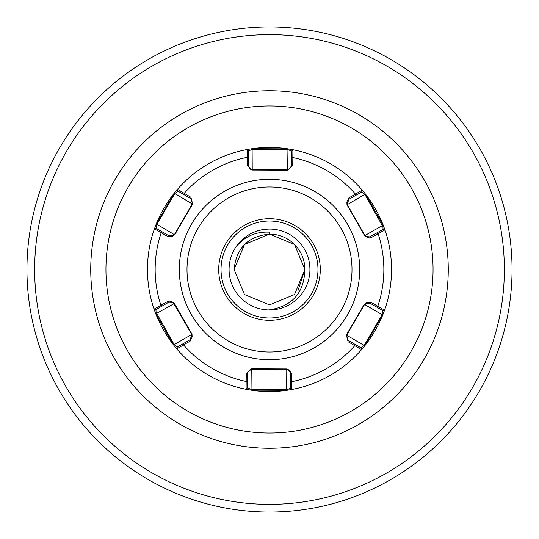 <?xml version="1.0" encoding="UTF-8"?>
<svg xmlns="http://www.w3.org/2000/svg" width="539" height="539" viewBox="0 0 539 539"><rect width="100%" height="100%" fill="white"/><g stroke="black" fill="none" stroke-linecap="round" stroke-linejoin="round"><path stroke-width="0.81" d="M309.925 269.5A40.425 40.425 0 0 0 269.5 229.075A40.425 40.425 0 0 0 229.075 269.5A40.425 40.425 0 0 0 269.5 309.925A40.425 40.425 0 0 0 309.925 269.5M244.484 294.516L234.121 269.5L244.484 244.484L269.5 234.121L294.516 244.484L304.879 269.5L294.516 294.516L269.5 304.879L244.484 294.516L234.121 269.5L244.484 244.484L269.5 234.121L294.516 244.484L304.879 269.5L298.08 290.353M234.121 269.5C236.217 248.014 248.014 236.217 269.5 234.121A35.379 35.379 0 0 1 304.879 269.5L294.516 294.516L269.5 304.879L244.484 294.516L234.121 269.5L244.484 244.484L269.5 234.121L294.516 244.484L304.879 269.5L294.516 294.516L269.5 304.879L244.484 294.516L234.121 269.5L244.484 244.484L269.5 234.121L294.516 244.484L304.879 269.5L294.516 294.516L269.5 304.879L244.484 294.516L234.121 269.5L244.484 244.484L269.5 234.121L294.516 244.484L304.879 269.5L294.516 294.516L269.5 304.879L244.484 294.516L234.121 269.5L244.484 244.484L269.5 234.121L294.516 244.484L304.879 269.5L294.516 294.516L269.5 304.879L244.484 294.516L234.121 269.5L244.484 244.484L269.5 234.121L294.516 244.484L304.879 269.5L294.516 294.516L269.5 304.879L244.484 294.516L234.121 269.5L244.484 244.484L269.5 234.121L294.516 244.484L304.879 269.5L294.516 294.516L269.5 304.879L244.484 294.516L234.121 269.5L244.484 244.484L269.5 234.121L294.516 244.484L304.879 269.5L294.516 294.516L269.5 304.879L244.484 294.516L234.121 269.5L244.484 244.484L269.5 234.121L294.516 244.484L304.879 269.5L294.516 294.516L269.5 304.879L244.484 294.516L234.121 269.5L244.484 244.484L269.5 234.121L294.516 244.484L304.879 269.5L294.516 294.516L269.5 304.879L244.484 294.516L234.121 269.5L244.484 244.484L269.5 234.121L294.516 244.484L304.879 269.5L294.516 294.516L269.5 304.879L244.484 294.516L234.121 269.5L244.484 244.484L269.5 234.121L294.516 244.484L304.879 269.5L294.516 294.516L269.5 304.879L244.484 294.516L234.121 269.5L244.484 244.484L269.5 234.121L294.516 244.484L304.879 269.5L294.516 294.516L269.5 304.879L244.484 294.516L234.121 269.5L244.484 244.484L269.5 234.121L294.516 244.484L304.879 269.5L294.516 294.516L269.5 304.879L244.484 294.516L234.121 269.5L244.484 244.484L269.5 234.121L294.516 244.484L304.879 269.5L294.516 294.516L269.5 304.879L244.484 294.516L234.121 269.5L244.484 244.484L269.5 234.121L294.516 244.484L304.879 269.5L294.516 294.516L269.5 304.879L244.484 294.516L234.121 269.5L244.484 244.484L269.5 234.121L294.516 244.484L304.879 269.5L294.516 294.516L269.5 304.879L244.484 294.516L234.121 269.5L244.484 244.484L269.5 234.121L294.516 244.484L304.879 269.5L294.516 294.516L269.5 304.879L244.484 294.516L234.121 269.5L244.484 244.484L269.5 234.121L294.516 244.484L304.879 269.5L294.516 294.516L304.879 269.5L294.516 294.516L269.5 304.879L244.484 294.516L234.121 269.5L244.484 244.484M26.95 269.5A242.55 242.55 0 0 0 269.5 512.05A242.55 242.55 0 0 0 512.05 269.5A242.55 242.55 0 0 0 269.5 26.95A242.55 242.55 0 0 0 26.95 269.5A242.55 242.55 0 0 1 269.5 26.95A242.55 242.55 0 0 1 512.05 269.5M269.5 234.121L269.5 232.181C255.823 231.494 244.639 236.419 235.934 246.977C244.086 235.482 255.277 229.513 269.5 229.075M304.879 269.5C304.205 292.94 292.226 306.415 268.934 309.918M156.061 312.249L174.057 344.434L177.338 346.995L190.28 339.604L191.709 334.348L173.167 302.473L168.882 302.163L155.946 309.561L156.061 312.249M174.373 303.316L192.073 334.288L190.267 340.998L176.765 348.848A122.043 122.043 0 0 0 286.883 390.303L251.046 390.142L246.087 389.279A122.043 122.043 0 0 1 176.765 348.848L173.578 344.953L155.791 313.839L154.06 309.11L167.676 301.469L174.373 303.316L174.137 303.598L172.736 302.184M250.776 169.414L288.304 169.812M291.518 166.113L291.586 151.129L287.745 149.532L252.326 149.377L248.466 150.933L248.398 165.844L250.312 169.185L252.232 169.704L252.104 170.054L247.199 165.136L247.152 149.519L252.117 148.697L287.954 148.858L292.913 149.721A122.043 122.043 0 0 1 362.235 190.152A122.043 122.043 0 0 0 252.117 148.697L252.232 169.704M366.749 237.059L367.706 237.308M367.982 237.335L368.972 237.268M369.087 237.241L383.054 229.439L382.939 226.751L364.943 194.566L361.662 192.005L348.72 199.396L347.291 204.652L364.863 235.402L366.264 236.816L370.118 236.837L371.324 237.531L364.627 235.684L346.927 204.712L348.733 198.002L362.235 190.152L365.422 194.047L383.209 225.161L384.94 229.89A122.043 122.043 0 0 0 365.422 194.047L347.291 204.652L364.863 235.402L366.264 236.816M247.482 372.887L247.414 387.871L246.087 389.279L246.269 373.662L251.221 368.791L286.896 368.945L286.768 369.296L288.688 369.815L290.103 371.256L290.602 373.156L288.688 369.815L286.768 369.296L250.696 369.188M288.136 389.286L290.534 388.067L290.602 373.156L291.801 373.864L291.848 389.481L286.883 390.303L286.674 389.623L288.136 389.286M348.026 340.264L360.968 347.817L361.521 349.663A122.043 122.043 0 0 0 382.811 314.843L364.748 345.802L361.521 349.663A122.043 122.043 0 0 1 291.848 389.481L290.534 388.067L291.848 389.481A122.043 122.043 0 0 0 361.521 349.663L348.093 341.699L346.348 334.975L364.324 304.158L371.034 302.372L384.583 310.134L382.811 314.843L382.117 314.688L382.697 310.565L369.821 303.059L364.559 304.441L346.429 335.629M245.077 311.367A48.47 48.47 0 0 0 311.367 293.923A48.47 48.47 0 0 0 293.923 227.633A48.47 48.47 0 0 0 227.633 245.077A48.47 48.47 0 0 0 245.077 311.367A48.47 48.47 0 0 1 227.633 245.077A48.47 48.47 0 0 1 293.923 227.633M286.896 368.945L291.801 373.864M384.94 229.89A122.043 122.043 0 0 1 384.583 310.134A122.043 122.043 0 0 0 384.94 229.89L383.054 229.439L384.94 229.89L371.324 237.531M190.974 198.736L178.032 191.183L177.479 189.337A122.043 122.043 0 0 1 247.152 149.519A122.043 122.043 0 0 0 156.189 224.157L174.252 193.198L177.479 189.337L190.907 197.301L192.652 204.025L174.676 234.842L167.966 236.628L154.417 228.866L156.189 224.157L156.883 224.312L156.303 228.435L169.179 235.941L174.441 234.559L192.571 203.371M154.06 309.11L155.946 309.561L154.06 309.11A122.043 122.043 0 0 1 154.417 228.866A122.043 122.043 0 0 0 173.578 344.953L192.073 334.288M292.913 149.721L291.586 151.129L292.913 149.721L292.731 165.338L287.779 170.209L252.104 170.054M361.521 349.663L360.968 347.817L364.27 345.283L382.117 314.688L364.559 304.441L346.712 335.036L348.093 341.699M365.044 303.78L366.648 302.736M367.551 302.547L367.921 302.534M368.124 302.541L369.754 303.019M364.748 345.802L346.348 334.975M371.034 302.372L369.821 303.059M354.824 344.226L354.83 345.614A114.342 114.342 0 0 1 291.754 381.659L290.568 380.952M376.876 232.969L378.082 233.656A114.342 114.342 0 0 1 377.758 306.307L376.552 306.981M384.583 310.134L382.697 310.565L384.583 310.134M176.765 348.848L177.338 346.995L176.765 348.848A122.043 122.043 0 0 0 246.087 389.279L247.414 387.871L251.255 389.468L286.674 389.623L286.768 369.296L251.349 369.134L246.269 373.662M346.961 203.897L346.86 201.984M347.426 200.609L348.652 199.437M251.046 390.142L251.221 368.791M247.448 380.756L246.249 381.457A114.342 114.342 0 0 1 183.496 344.852L183.516 343.464M346.927 204.712L347.291 204.652M383.209 225.161L364.627 235.684M348.733 198.002L348.72 199.396M291.552 158.244L292.751 157.543A114.342 114.342 0 0 1 355.504 194.148L355.484 195.536M362.235 190.152L361.662 192.005L362.235 190.152A122.043 122.043 0 0 0 252.117 148.697M177.479 189.337L178.032 191.183L174.73 193.717L156.883 224.312L174.676 234.842M192.652 204.025L190.907 198.696L190.907 197.301M169.246 235.981L170.876 236.459M171.079 236.466L171.442 236.453M172.352 236.264L173.956 235.22M167.966 236.628L169.179 235.941M184.176 194.774L184.17 193.386A114.342 114.342 0 0 1 247.246 157.341L248.432 158.048M162.124 306.031L160.918 305.343A114.342 114.342 0 0 1 161.242 232.693L162.448 232.019M154.417 228.866L156.303 228.435L154.417 228.866A122.043 122.043 0 0 0 173.578 344.953M192.288 203.964L174.252 193.198M287.779 170.209L291.518 166.032L292.731 165.338M247.199 165.136L248.398 165.844L250.312 169.185M172.251 301.941L171.294 301.692M171.018 301.665L170.028 301.732M169.913 301.759L168.882 302.163L167.676 301.469M190.348 339.563L191.574 338.391M192.14 337.016L192.039 335.103M247.152 149.519L248.466 150.933L247.152 149.519A122.043 122.043 0 0 0 156.189 224.157M287.651 169.866L287.954 148.858M190.267 340.998L190.28 339.604M174.137 303.598L155.791 313.839M90.741 269.5A178.759 178.759 0 0 1 269.5 90.741A178.759 178.759 0 0 1 448.259 269.5A178.759 178.759 0 0 1 269.5 448.259A178.759 178.759 0 0 1 90.741 269.5M433.053 269.5A163.553 163.553 0 0 0 269.5 105.947A163.553 163.553 0 0 0 105.947 269.5A163.553 163.553 0 0 0 269.5 433.053A163.553 163.553 0 0 0 433.053 269.5M34.651 269.5A234.849 234.849 0 0 0 269.5 504.349A234.849 234.849 0 0 0 504.349 269.5A234.849 234.849 0 0 0 269.5 34.651A234.849 234.849 0 0 0 34.651 269.5M314.944 191.588A90.202 90.202 0 0 1 347.412 314.944A90.202 90.202 0 0 1 224.056 347.412A90.202 90.202 0 0 1 191.588 224.056A90.202 90.202 0 0 1 314.944 191.588M227.936 340.763A82.501 82.501 0 0 0 340.763 311.064A82.501 82.501 0 0 0 311.064 198.237A82.501 82.501 0 0 0 198.237 227.936A82.501 82.501 0 0 0 227.936 340.763M295.089 225.632A50.781 50.781 0 0 1 313.368 295.089A50.781 50.781 0 0 1 243.911 313.368A50.781 50.781 0 0 1 225.632 243.911A50.781 50.781 0 0 1 295.089 225.632"/></g></svg>
